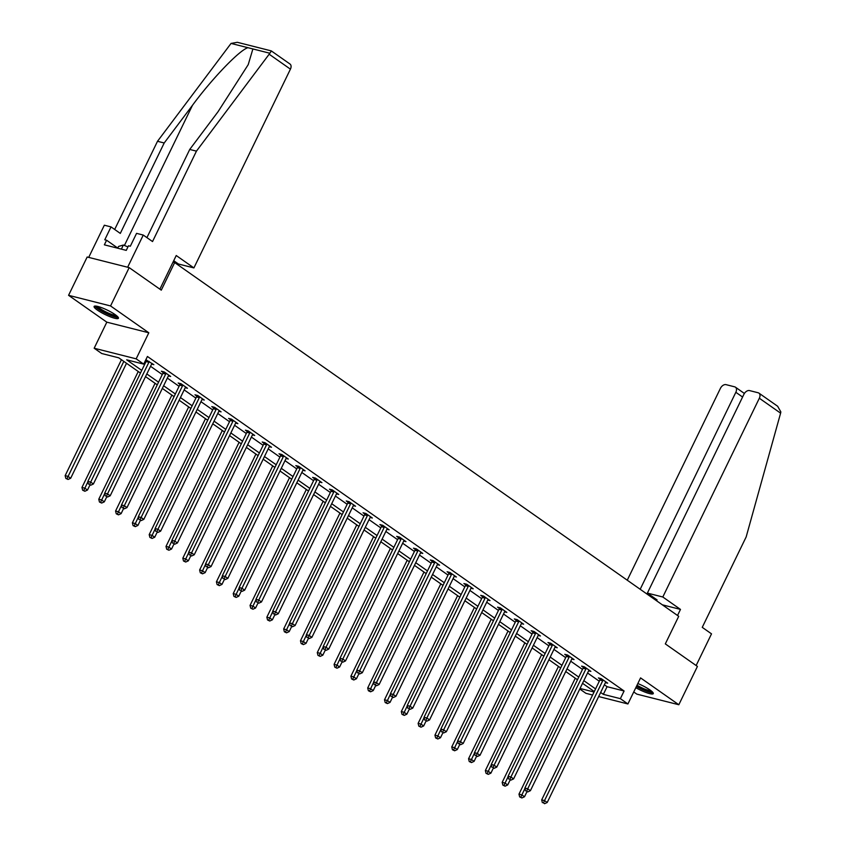 <?xml version="1.0" encoding="UTF-8"?>
<svg xmlns="http://www.w3.org/2000/svg" width="846" height="846" viewBox="0 0 846 846"><rect width="100%" height="100%" fill="white"/><g stroke="black" fill="none" stroke-linecap="round" stroke-linejoin="round"><path stroke-width="1.27" d="M97.417 310.112A13.515 2.475 -154.1 0 0 110.287 316.806A13.515 2.475 -154.1 0 0 118.429 318.255A13.515 2.475 -154.1 0 0 115.119 314.596A13.515 2.475 -154.1 0 0 102.25 307.902A13.515 2.475 -154.1 0 0 94.107 306.453A13.515 2.475 -154.1 0 0 97.417 310.112M635.811 687.703A13.515 2.475 -154.1 0 0 653.281 693.614A13.515 2.475 -154.1 0 0 649.971 689.955A13.515 2.475 -154.1 0 0 637.831 683.547M140.457 373.065L118.736 357.816L101.71 353.512L94.17 348.224L136.164 358.841L143.704 364.129L126.678 359.825L141.747 370.4M106.818 322.167L148.811 332.785L110.562 305.945L129.174 267.632L87.17 257.004L68.568 295.317L106.818 322.167L94.17 348.224M633.739 691.965L636.827 694.122L678.82 704.739L640.57 677.9L627.912 703.957L598.651 696.554M592.602 695.021L585.918 693.329L579.774 689.014M110.562 305.945L68.568 295.317M129.174 267.632L161.279 290.157L174.667 262.577L678.714 616.311L665.316 643.891L697.421 666.426L678.82 704.739M174.667 262.577L173.007 262.154M604.361 684.795L607.068 686.688L624.094 690.992L147.426 356.473L143.704 364.129M144.655 362.173L145.47 362.733M150.535 366.297L162.273 374.535M167.339 378.088L179.077 386.326M184.153 389.89L195.891 398.128M200.957 401.681L212.695 409.919M217.771 413.483L229.509 421.72M234.575 425.274L246.313 433.512M251.389 437.075L263.127 445.313M268.193 448.866L279.931 457.104M285.007 460.668L296.745 468.906M301.81 472.459L313.549 480.697M318.614 484.261L330.352 492.499M335.428 496.052L347.167 504.29M352.232 507.843L363.97 516.092M369.046 519.645L380.785 527.883M385.85 531.436L397.588 539.674M402.664 543.238L414.403 551.476M419.468 555.029L431.206 563.267M436.282 566.831L448.02 575.068M453.086 578.622L464.824 586.86M469.9 590.423L481.638 598.661M486.704 602.215L498.442 610.452M503.507 614.016L515.246 622.254M520.322 625.807L532.06 634.045M537.125 637.609L548.864 645.847M553.94 649.4L565.678 657.638M570.743 661.202L582.482 669.44M587.558 672.993L599.296 681.231M605.937 681.939L605.757 682.13A1.734 1.28 104.2 0 0 605.408 682.637L607.682 683.166L601.21 678.629L598.376 677.91L600.121 679.137M589.123 670.148L588.953 670.328A1.734 1.28 104.2 0 0 588.594 670.846L590.868 671.375L584.406 666.838L581.572 666.119L583.306 667.346M571.811 659.002L574.064 659.573L567.592 655.037L564.758 654.318L566.503 655.544M554.997 647.211L557.25 647.782L550.788 643.246L547.954 642.526L549.699 643.753M538.193 635.42L540.446 635.981L533.985 631.444L531.14 630.725L532.885 631.951M521.39 623.618L523.632 624.189L517.17 619.653L514.336 618.934L516.081 620.16M504.576 611.827L506.828 612.388L500.367 607.851L497.522 607.142L499.267 608.359M487.772 600.026L490.014 600.597L483.552 596.06L480.718 595.341L482.463 596.567M470.958 588.234L473.21 588.795L466.749 584.258L463.904 583.55L465.649 584.766M454.154 576.433L456.406 577.004L449.935 572.467L447.1 571.748L448.845 572.975M437.34 564.642L439.592 565.202L433.131 560.665L430.286 559.957L432.031 561.173M421.044 552.184L420.864 552.364A1.734 1.28 104.2 0 0 420.515 552.882L422.789 553.411L416.317 548.874L413.483 548.155L415.227 549.382M404.229 540.393L404.06 540.573A1.734 1.28 104.2 0 0 403.701 541.091L405.974 541.62L399.513 537.083L396.679 536.364L398.424 537.58M386.918 529.247L389.171 529.818L382.699 525.281L379.865 524.562L381.609 525.789M370.104 517.456L372.356 518.027L365.895 513.49L363.061 512.771L364.806 513.987M353.3 505.654L355.553 506.225L349.091 501.689L346.247 500.969L347.992 502.196M336.497 493.863L338.738 494.434L332.277 489.897L329.443 489.178L331.188 490.405M319.682 482.061L321.935 482.632L315.473 478.096L312.629 477.377L314.374 478.603M302.879 470.27L305.131 470.841L298.659 466.305L295.825 465.586L297.57 466.812M286.064 458.469L288.317 459.04L281.855 454.503L279.011 453.784L280.756 455.011M269.261 446.677L271.513 447.248L265.041 442.712L262.207 441.993L263.952 443.219M252.446 434.876L254.699 435.447L248.238 430.91L245.403 430.191L247.138 431.418M235.643 423.085L237.895 423.656L231.423 419.119L228.589 418.4L230.334 419.627M218.828 411.283L221.081 411.854L214.62 407.317L211.786 406.598L213.53 407.825M202.025 399.492L204.277 400.063L197.816 395.526L194.971 394.807L196.716 396.034M185.221 387.701L187.463 388.261L181.002 383.724L178.168 383.005L179.912 384.232M168.407 375.899L170.659 376.47L164.198 371.933L161.353 371.214L163.098 372.441M151.603 364.108L153.856 364.668L145.84 359.74M145.628 360.174L146.295 360.639M148.811 332.785L136.164 358.841M624.094 690.992L620.372 698.659L627.912 703.957M594.283 691.552L582.545 683.314M577.469 679.761L565.731 671.523M560.665 667.959L548.927 659.721M543.851 656.168L532.113 647.93M527.047 644.366L515.309 636.129M510.233 632.575L498.495 624.337M493.43 620.774L481.691 612.536M476.626 608.983L464.888 600.745M459.812 597.191L448.073 588.953M443.008 585.39L431.27 577.152M426.194 573.599L414.455 565.361M409.39 561.797L397.652 553.559M392.576 550.006L380.837 541.768M375.772 538.204L364.034 529.966M358.958 526.413L347.22 518.175M342.154 514.611L330.416 506.373M325.34 502.82L313.602 494.582M308.536 491.018L296.798 482.78M291.733 479.227L279.994 470.989M274.918 467.426L263.18 459.188M258.115 455.634L246.376 447.397M241.3 443.833L229.562 435.595M224.497 432.042L212.758 423.804M207.682 420.24L195.944 412.002M190.879 408.449L179.141 400.211M174.065 396.647L162.326 388.409M157.261 384.856L145.523 376.618M580.039 688.464L594.061 692.007M600.639 692.451L603.346 694.355L620.372 698.659M146.813 373.953L158.551 382.191M163.627 385.755L175.365 393.993M180.431 397.546L192.169 405.784M197.234 409.348L208.983 417.586M214.049 421.139L225.787 429.377M230.852 432.941L242.591 441.178M247.667 444.732L259.405 452.97M264.47 456.533L276.208 464.771M281.284 468.324L293.023 476.562M298.088 480.126L309.826 488.364M314.902 491.917L326.641 500.155M331.706 503.719L343.444 511.957M348.52 515.51L360.259 523.748M365.324 527.312L377.062 535.55M382.128 539.103L393.866 547.341M398.942 550.905L410.68 559.143M415.746 562.696L427.484 570.934M432.56 574.487L444.298 582.735M449.363 586.289L461.102 594.527M466.178 598.08L477.916 606.318M482.981 609.881L494.72 618.119M499.796 621.673L511.534 629.91M516.599 633.474L528.338 641.712M533.403 645.265L545.141 653.503M550.217 657.067L561.956 665.305M567.021 668.858L578.759 677.096M583.835 680.66L595.573 688.898M607.068 686.688L603.346 694.355M602.712 680.755L599.877 680.036L541.683 799.882L544.517 800.602L602.712 680.755A1.734 1.28 104.2 0 0 602.912 680.121L602.955 679.856M543.502 802.939L544.581 803.7L543.502 802.939L544.517 800.602L547.214 802.494L605.408 682.637M599.877 680.036A1.734 1.28 104.2 0 0 600.078 679.412L600.248 678.386M541.683 799.882L542.371 802.653M544.581 803.7L547.214 802.494M575.269 678.217L518.979 794.14L521.813 794.859L524.509 796.752L526.963 791.697M524.954 788.409L520.808 797.207L519.666 796.921L521.887 797.958L520.808 797.207M524.509 796.752L521.887 797.958M519.666 796.921L518.979 794.14M652.171 691.69A11.696 2.136 25.9 0 1 638.719 687.364A11.696 2.136 25.9 0 1 636.562 686.148M637.006 685.228A10.829 1.978 -154.1 0 0 639.312 686.529A10.829 1.978 -154.1 0 0 651.082 690.77M636.414 686.466A13.43 2.453 -154.1 0 0 638.275 687.491A13.43 2.453 -154.1 0 0 653.08 692.726M117.319 316.33A11.696 2.136 25.9 0 1 103.868 312.005A11.696 2.136 25.9 0 1 96.307 306.136M97.702 306.411A10.829 1.978 -154.1 0 0 104.46 311.169A10.829 1.978 -154.1 0 0 116.23 315.41M94.932 306.062A13.43 2.453 -154.1 0 0 103.424 312.132A13.43 2.453 -154.1 0 0 118.229 317.366M117.7 248.206L118.567 246.429L123.357 245.033L127.947 246.916M121.369 249.136L123.357 245.033M662.809 597.001L759.338 398.233A5.203 3.384 -54.9 0 0 758.915 393.115A5.203 3.384 -54.9 0 0 758.164 392.766L749.535 390.588A5.203 3.384 -54.9 0 0 743.898 394.321L647.38 593.099L662.809 597.001L680.48 609.406L662.333 604.816M758.915 393.115L777.633 406.249L780.847 411.896L780.604 413.155L746.161 536.935L702.254 627.351L711.518 633.855L696.142 665.527M742.587 397.028L735.84 392.29A5.203 3.384 -54.9 0 0 735.417 387.172A5.203 3.384 -54.9 0 0 734.666 386.834L726.037 384.644A5.203 3.384 -54.9 0 0 720.401 388.388L627.267 580.197M735.84 392.29L640.189 589.271M654.36 599.222L657.078 599.909L647.38 593.099M677.53 615.486L680.48 609.406M650.331 595.172L649.887 596.081M146.918 237.62L189.737 149.446L217.993 111.788L248.216 64.656L252.891 48.952L231.043 43.432L237.314 42.3L271.27 50.887L290.009 64.032A5.203 3.384 125.1 0 1 290.421 69.15L269.155 54.218L271.312 51.098M189.737 149.446L196.441 151.138L152.534 241.554L143.26 235.061L127.64 267.241L88.703 257.396L104.333 225.216L111.027 226.908L104.777 239.778L106.596 240.232L104.365 244.832L126.266 250.374L128.497 245.774L130.316 246.239L136.566 233.359L143.26 235.061M269.155 54.218L196.441 151.138M231.043 43.432L157.504 141.293L164.198 142.985L120.301 233.411L111.027 226.908M157.504 141.293L114.686 229.467M247.941 47.704C239.778 49.829 212.166 78.498 192.454 105.327L164.198 142.985M173.726 260.695L178.464 264.015L193.903 267.918L290.421 69.15M159.883 289.184L176.232 255.524L193.903 267.918M117.763 248.079L106.596 240.232M585.908 668.953L583.063 668.234L524.869 788.081L527.714 788.8L585.908 668.953A1.734 1.28 104.2 0 0 586.098 668.329L586.151 668.054M526.698 791.147L527.777 791.909L526.698 791.147L527.714 788.8L530.4 790.693L588.594 670.846M583.063 668.234A1.734 1.28 104.2 0 0 583.264 667.61L583.433 666.595M524.869 788.081L525.567 790.862M527.777 791.909L530.4 790.693M569.094 657.162L566.26 656.443L508.065 776.29L510.899 777.009L569.094 657.162A1.734 1.28 104.2 0 0 569.295 656.528L569.337 656.263M509.884 779.356L510.963 780.107L509.884 779.356L510.899 777.009L513.596 778.902L571.79 659.055A1.734 1.28 104.2 0 1 572.139 658.537L572.319 658.357M566.26 656.443A1.734 1.28 104.2 0 0 566.46 655.819L566.63 654.793M508.065 776.29L508.753 779.06M510.963 780.107L513.596 778.902M558.466 666.415L502.175 782.349L505.009 783.068L507.706 784.951L510.159 779.906M508.139 776.607L503.994 785.405L502.862 785.12L505.073 786.167L503.994 785.405M507.706 784.951L505.073 786.167M502.862 785.12L502.175 782.349M541.652 654.624L485.361 770.547L488.195 771.266L490.892 773.159L493.345 768.105M491.336 764.816L487.19 773.614L486.059 773.329L488.269 774.365L487.19 773.614M490.892 773.159L488.269 774.365M486.059 773.329L485.361 770.547M552.29 645.361L549.445 644.641L491.251 764.498L494.096 765.207L552.29 645.361A1.734 1.28 104.2 0 0 552.491 644.737L552.533 644.472M493.081 767.555L494.159 768.316L493.081 767.555L494.096 765.207L496.782 767.1L554.976 647.253A1.734 1.28 104.2 0 1 555.336 646.735L555.505 646.556M549.445 644.641A1.734 1.28 104.2 0 0 549.646 644.018L549.826 643.002M491.251 764.498L491.949 767.269M494.159 768.316L496.782 767.1M535.476 633.569L532.642 632.85L474.447 752.697L477.281 753.416L535.476 633.569A1.734 1.28 104.2 0 0 535.677 632.945L535.719 632.671M476.277 755.764L477.345 756.514L476.277 755.764L477.281 753.416L479.978 755.309L538.172 635.462A1.734 1.28 104.2 0 1 538.532 634.944L538.701 634.764M532.642 632.85A1.734 1.28 104.2 0 0 532.843 632.226L533.012 631.201M474.447 752.697L475.135 755.467M477.345 756.514L479.978 755.309M518.672 621.768L515.827 621.049L457.633 740.906L460.478 741.614L518.672 621.768A1.734 1.28 104.2 0 0 518.873 621.144L518.915 620.879M459.463 743.962L460.541 744.723L459.463 743.962L460.478 741.614L463.164 743.507L521.358 623.661A1.734 1.28 104.2 0 1 521.718 623.142L521.887 622.963M515.827 621.049A1.734 1.28 104.2 0 0 516.028 620.425L516.208 619.409M457.633 740.906L458.331 743.676M460.541 744.723L463.164 743.507M524.848 642.823L468.557 758.756L471.391 759.475L474.088 761.358L476.541 756.313M474.521 753.014L470.376 761.812L469.244 761.527L471.455 762.574L470.376 761.812M474.088 761.358L471.455 762.574M469.244 761.527L468.557 758.756M508.034 631.031L451.743 746.955L454.588 747.674L457.274 749.567L459.727 744.512M457.718 741.223L453.572 750.021L452.441 749.736L454.651 750.772L453.572 750.021M457.274 749.567L454.651 750.772M452.441 749.736L451.743 746.955M491.23 619.23L434.939 735.163L437.773 735.883L440.47 737.765L442.923 732.721M440.903 729.421L436.769 738.22L435.627 737.934L437.837 738.981L436.769 738.22M440.47 737.765L437.837 738.981M435.627 737.934L434.939 735.163M501.858 609.977L499.024 609.257L440.829 729.104L443.664 729.823L501.858 609.977A1.734 1.28 104.2 0 0 502.059 609.353L502.112 609.078M442.659 732.171L443.738 732.922L442.659 732.171L443.664 729.823L446.36 731.716L504.554 611.87A1.734 1.28 104.2 0 1 504.914 611.351L505.083 611.172M499.024 609.257A1.734 1.28 104.2 0 0 499.225 608.634L499.394 607.608M440.829 729.104L441.517 731.885M443.738 732.922L446.36 731.716M474.416 607.439L418.125 723.362L420.97 724.081L423.656 725.974L426.109 720.919M424.1 717.63L419.954 726.428L418.823 726.143L421.033 727.179L419.954 726.428M423.656 725.974L421.033 727.179M418.823 726.143L418.125 723.362M485.054 598.175L482.22 597.466L424.015 717.313L426.86 718.021L485.054 598.175A1.734 1.28 104.2 0 0 485.255 597.551L485.297 597.287M425.845 720.369L426.923 721.13L425.845 720.369L426.86 718.021L429.557 719.914L487.751 600.068A1.734 1.28 104.2 0 1 488.1 599.55L488.279 599.37M482.22 597.466A1.734 1.28 104.2 0 0 482.41 596.832L482.59 595.817M424.015 717.313L424.713 720.083M426.923 721.13L429.557 719.914M457.612 595.637L401.321 711.571L404.155 712.29L406.852 714.172L409.305 709.128M407.296 705.828L403.151 714.627L402.009 714.341L404.229 715.388L403.151 714.627M406.852 714.172L404.229 715.388M402.009 714.341L401.321 711.571M468.24 586.384L465.406 585.665L407.212 705.511L410.046 706.23L468.24 586.384A1.734 1.28 104.2 0 0 468.441 585.76L468.494 585.485M409.041 708.578L410.12 709.329L409.041 708.578L410.046 706.23L412.742 708.123L470.936 588.277A1.734 1.28 104.2 0 1 471.296 587.759L471.465 587.579M465.406 585.665A1.734 1.28 104.2 0 0 465.607 585.041L465.776 584.015M407.212 705.511L407.899 708.292M410.12 709.329L412.742 708.123M440.798 583.846L384.507 699.769L387.352 700.488L390.048 702.381L392.491 697.326M390.482 694.037L386.336 702.836L385.205 702.55L387.415 703.586L386.336 702.836M390.048 702.381L387.415 703.586M385.205 702.55L384.507 699.769M451.436 574.582L448.602 573.874L390.408 693.72L393.242 694.439L451.436 574.582A1.734 1.28 104.2 0 0 451.637 573.958L451.679 573.694M392.227 696.776L393.305 697.538L392.227 696.776L393.242 694.439L395.939 696.321L454.133 576.475A1.734 1.28 104.2 0 1 454.482 575.957L454.662 575.777M448.602 573.874A1.734 1.28 104.2 0 0 448.803 573.239L448.972 572.224M390.408 693.72L391.095 696.491M393.305 697.538L395.939 696.321M423.994 572.055L367.703 687.978L370.537 688.697L373.234 690.579L375.687 685.535M373.678 682.236L369.533 691.034L368.391 690.748L370.611 691.795L369.533 691.034M373.234 690.579L370.611 691.795M368.391 690.748L367.703 687.978M434.633 562.791L431.788 562.072L373.594 681.918L376.428 682.637L434.633 562.791A1.734 1.28 104.2 0 0 434.823 562.167L434.876 561.892M375.423 684.985L376.502 685.736L375.423 684.985L376.428 682.637L379.124 684.53L437.319 564.684A1.734 1.28 104.2 0 1 437.678 564.166L437.847 563.986M431.788 562.072A1.734 1.28 104.2 0 0 431.989 561.448L432.158 560.422M373.594 681.918L374.292 684.7M376.502 685.736L379.124 684.53M407.19 560.253L350.9 676.176L353.734 676.895L356.43 678.788L358.884 673.733M356.864 670.444L352.719 679.243L351.587 678.957L353.797 679.994L352.719 679.243M356.43 678.788L353.797 679.994M351.587 678.957L350.9 676.176M417.818 550.989L414.984 550.281L356.79 670.127L359.624 670.846L417.818 550.989A1.734 1.28 104.2 0 0 418.019 550.365L418.061 550.101M358.609 673.183L359.687 673.945L358.609 673.183L359.624 670.846L362.321 672.729L420.515 552.882M414.984 550.281A1.734 1.28 104.2 0 0 415.185 549.646L415.354 548.631M356.79 670.127L357.477 672.898M359.687 673.945L362.321 672.729M390.376 548.462L334.085 664.385L336.92 665.104L339.616 666.997L342.07 661.942M340.06 658.643L335.915 667.441L334.783 667.156L336.994 668.203L335.915 667.441M339.616 666.997L336.994 668.203M334.783 667.156L334.085 664.385M401.015 539.198L398.17 538.479L339.976 658.325L342.82 659.045L401.015 539.198A1.734 1.28 104.2 0 0 401.216 538.574L401.258 538.299M341.805 661.392L342.884 662.143L341.805 661.392L342.82 659.045L345.506 660.938L403.701 541.091M398.17 538.479A1.734 1.28 104.2 0 0 398.371 537.855L398.551 536.829M339.976 658.325L340.674 661.107M342.884 662.143L345.506 660.938M373.572 536.66L317.282 652.583L320.116 653.302L322.812 655.195L325.266 650.14M323.246 646.852L319.101 655.65L317.969 655.364L320.179 656.401L319.101 655.65M322.812 655.195L320.179 656.401M317.969 655.364L317.282 652.583M384.2 527.407L381.366 526.688L323.172 646.534L326.006 647.253L384.2 527.407A1.734 1.28 104.2 0 0 384.401 526.772L384.444 526.508M325.001 649.591L326.07 650.352L325.001 649.591L326.006 647.253L328.703 649.136L386.897 529.289A1.734 1.28 104.2 0 1 387.257 528.771L387.426 528.591M381.366 526.688A1.734 1.28 104.2 0 0 381.567 526.053L381.736 525.038M323.172 646.534L323.859 649.305M326.07 650.352L328.703 649.136M356.758 524.869L300.467 640.792L303.312 641.511L305.998 643.404L308.452 638.349M306.442 635.06L302.297 643.848L301.165 643.563L303.376 644.61L302.297 643.848M305.998 643.404L303.376 644.61M301.165 643.563L300.467 640.792M367.397 515.605L364.552 514.886L306.358 634.733L309.202 635.452L367.397 515.605A1.734 1.28 104.2 0 0 367.598 514.981L367.64 514.706M308.187 637.799L309.266 638.55L308.187 637.799L309.202 635.452L311.888 637.345L370.083 517.498A1.734 1.28 104.2 0 1 370.442 516.98L370.611 516.8M364.552 514.886A1.734 1.28 104.2 0 0 364.753 514.262L364.933 513.236M306.358 634.733L307.056 637.514M309.266 638.55L311.888 637.345M339.955 513.067L283.664 628.99L286.498 629.71L289.195 631.602L291.648 626.548M289.628 623.259L285.493 632.057L284.351 631.772L286.561 632.819L285.493 632.057M289.195 631.602L286.561 632.819M284.351 631.772L283.664 628.99M350.582 503.814L347.748 503.095L289.554 622.942L292.388 623.661L350.582 503.814A1.734 1.28 104.2 0 0 350.783 503.18L350.826 502.915M291.384 625.998L292.462 626.759L291.384 625.998L292.388 623.661L295.085 625.543L353.279 505.697A1.734 1.28 104.2 0 1 353.639 505.178L353.808 504.999M347.748 503.095A1.734 1.28 104.2 0 0 347.949 502.461L348.118 501.445M289.554 622.942L290.241 625.712M292.462 626.759L295.085 625.543M323.14 501.276L266.85 617.199L269.694 617.918L272.38 619.811L274.834 614.756M272.824 611.468L268.679 620.266L267.548 619.97L269.758 621.017L268.679 620.266M272.38 619.811L269.758 621.017M267.548 619.97L266.85 617.199M333.779 492.012L330.945 491.293L272.74 611.14L275.585 611.859L333.779 492.012A1.734 1.28 104.2 0 0 333.98 491.389L334.022 491.114M274.569 614.207L275.648 614.957L274.569 614.207L275.585 611.859L278.271 613.752L336.475 493.905A1.734 1.28 104.2 0 1 336.824 493.387L337.004 493.207M330.945 491.293A1.734 1.28 104.2 0 0 331.135 490.669L331.315 489.654M272.74 611.14L273.438 613.921M275.648 614.957L278.271 613.752M306.337 489.474L250.046 605.408L252.88 606.117L255.577 608.01L258.03 602.965M256.021 599.666L251.875 608.464L250.733 608.179L252.954 609.226L251.875 608.464M255.577 608.01L252.954 609.226M250.733 608.179L250.046 605.408M316.964 480.221L314.13 479.502L255.936 599.349L258.77 600.068L316.964 480.221A1.734 1.28 104.2 0 0 317.165 479.587L317.218 479.322M257.766 602.405L258.844 603.166L257.766 602.405L258.77 600.068L261.467 601.961L319.661 482.104A1.734 1.28 104.2 0 1 320.021 481.586L320.19 481.406M314.13 479.502A1.734 1.28 104.2 0 0 314.331 478.878L314.5 477.853M255.936 599.349L256.624 602.119M258.844 603.166L261.467 601.961M289.522 477.683L233.232 593.606L236.076 594.326L238.762 596.219L241.216 591.164M239.207 587.875L235.061 596.673L233.93 596.377L236.14 597.424L235.061 596.673M238.762 596.219L236.14 597.424M233.93 596.377L233.232 593.606M300.161 468.42L297.327 467.701L239.132 587.547L241.967 588.266L300.161 468.42A1.734 1.28 104.2 0 0 300.362 467.796L300.404 467.521M240.951 590.614L242.03 591.365L240.951 590.614L241.967 588.266L244.663 590.159L302.857 470.313A1.734 1.28 104.2 0 1 303.206 469.794L303.386 469.615M297.327 467.701A1.734 1.28 104.2 0 0 297.528 467.077L297.697 466.061M239.132 587.547L239.82 590.328M242.03 591.365L244.663 590.159M272.719 465.882L216.428 581.815L219.262 582.524L221.959 584.417L224.412 579.373M222.403 576.073L218.257 584.872L217.115 584.586L219.336 585.633L218.257 584.872M221.959 584.417L219.336 585.633M217.115 584.586L216.428 581.815M283.347 456.629L280.512 455.909L222.318 575.756L225.152 576.475L283.347 456.629A1.734 1.28 104.2 0 0 283.547 455.994L283.6 455.73M224.148 578.812L225.226 579.573L224.148 578.812L225.152 576.475L227.849 578.368L286.043 458.511A1.734 1.28 104.2 0 1 286.403 458.003L286.572 457.813M280.512 455.909A1.734 1.28 104.2 0 0 280.713 455.285L280.883 454.26M222.318 575.756L223.016 578.527M225.226 579.573L227.849 578.368M255.915 454.091L199.624 570.014L202.458 570.733L205.155 572.626L207.598 567.571M205.589 564.282L201.443 573.08L200.312 572.784L202.522 573.831L201.443 573.08M205.155 572.626L202.522 573.831M200.312 572.784L199.624 570.014M266.543 444.827L263.709 444.108L205.515 563.954L208.349 564.673L266.543 444.827A1.734 1.28 104.2 0 0 266.744 444.203L266.786 443.928M207.333 567.021L208.412 567.782L207.333 567.021L208.349 564.673L211.045 566.566L269.24 446.72A1.734 1.28 104.2 0 1 269.588 446.202L269.768 446.022M263.709 444.108A1.734 1.28 104.2 0 0 263.91 443.484L264.079 442.469M205.515 563.954L206.202 566.735M208.412 567.782L211.045 566.566M239.101 442.289L182.81 558.223L185.644 558.931L188.341 560.824L190.794 555.78M188.785 552.48L184.64 561.279L183.508 560.993L185.718 562.04L184.64 561.279M188.341 560.824L185.718 562.04M183.508 560.993L182.81 558.223M249.739 433.036L246.895 432.317L188.7 552.163L191.545 552.882L249.739 433.036A1.734 1.28 104.2 0 0 249.93 432.401L249.982 432.137M190.53 555.23L191.608 555.981L190.53 555.23L191.545 552.882L194.231 554.775L252.425 434.929A1.734 1.28 104.2 0 1 252.785 434.41L252.954 434.231M246.895 432.317A1.734 1.28 104.2 0 0 247.095 431.693L247.265 430.667M188.7 552.163L189.398 554.934M191.608 555.981L194.231 554.775M222.297 430.498L166.006 546.421L168.84 547.14L171.537 549.033L173.99 543.978M171.971 540.689L167.825 549.488L166.694 549.202L168.904 550.238L167.825 549.488M171.537 549.033L168.904 550.238M166.694 549.202L166.006 546.421M232.925 421.234L230.091 420.515L171.897 540.372L174.731 541.08L232.925 421.234A1.734 1.28 104.2 0 0 233.126 420.61L233.168 420.346M173.726 543.428L174.794 544.19L173.726 543.428L174.731 541.08L177.427 542.973L235.622 423.127A1.734 1.28 104.2 0 1 235.981 422.609L236.15 422.429M230.091 420.515A1.734 1.28 104.2 0 0 230.292 419.891L230.461 418.876M171.897 540.372L172.584 543.143M174.794 544.19L177.427 542.973M205.483 418.696L149.192 534.63L152.037 535.349L154.723 537.231L157.176 532.187M155.167 528.887L151.022 537.686L149.89 537.4L152.1 538.447L151.022 537.686M154.723 537.231L152.1 538.447M149.89 537.4L149.192 534.63M216.121 409.443L213.277 408.724L155.082 528.57L157.927 529.289L216.121 409.443A1.734 1.28 104.2 0 0 216.322 408.819L216.365 408.544M156.912 531.637L157.991 532.388L156.912 531.637L157.927 529.289L160.613 531.182L218.807 411.336A1.734 1.28 104.2 0 1 219.167 410.818L219.336 410.638M213.277 408.724A1.734 1.28 104.2 0 0 213.478 408.1L213.657 407.074M155.082 528.57L155.78 531.341M157.991 532.388L160.613 531.182M188.679 406.905L132.388 522.828L135.223 523.547L137.919 525.44L140.373 520.385M138.353 517.096L134.207 525.895L133.076 525.609L135.286 526.646L134.207 525.895M137.919 525.44L135.286 526.646M133.076 525.609L132.388 522.828M199.307 397.641L196.473 396.922L138.279 516.779L141.113 517.488L199.307 397.641A1.734 1.28 104.2 0 0 199.508 397.017L199.55 396.753M140.108 519.835L141.187 520.597L140.108 519.835L141.113 517.488L143.809 519.381L202.004 399.534A1.734 1.28 104.2 0 1 202.363 399.016L202.532 398.836M196.473 396.922A1.734 1.28 104.2 0 0 196.674 396.298L196.843 395.283M138.279 516.779L138.966 519.55M141.187 520.597L143.809 519.381M171.865 395.103L115.574 511.037L118.419 511.756L121.105 513.638L123.558 508.594M121.549 505.295L117.404 514.093L116.272 513.808L118.482 514.854L117.404 514.093M121.105 513.638L118.482 514.854M116.272 513.808L115.574 511.037M182.503 385.85L179.659 385.131L121.464 504.977L124.309 505.697L182.503 385.85A1.734 1.28 104.2 0 0 182.704 385.226L182.747 384.951M123.294 508.044L124.373 508.795L123.294 508.044L124.309 505.697L126.995 507.589L185.2 387.743A1.734 1.28 104.2 0 1 185.549 387.225L185.718 387.045M179.659 385.131A1.734 1.28 104.2 0 0 179.86 384.507L180.039 383.481M121.464 504.977L122.162 507.748M124.373 508.795L126.995 507.589M155.061 383.312L98.771 499.235L101.605 499.954L104.301 501.847L106.755 496.792M104.735 493.504L100.6 502.302L99.458 502.016L101.668 503.053L100.6 502.302M104.301 501.847L101.668 503.053M99.458 502.016L98.771 499.235M165.689 374.048L162.855 373.34L104.661 493.186L107.495 493.895L165.689 374.048A1.734 1.28 104.2 0 0 165.89 373.424L165.943 373.16M106.49 496.242L107.569 497.004L106.49 496.242L107.495 493.895L110.192 495.788L168.386 375.941A1.734 1.28 104.2 0 1 168.745 375.423L168.914 375.243M162.855 373.34A1.734 1.28 104.2 0 0 163.056 372.705L163.225 371.69M104.661 493.186L105.348 495.957M107.569 497.004L110.192 495.788M138.247 371.51L81.956 487.444L84.801 488.163L87.487 490.046L89.94 485.001M87.931 481.702L83.786 490.5L82.654 490.215L84.864 491.262L83.786 490.5M87.487 490.046L84.864 491.262M82.654 490.215L81.956 487.444M148.885 362.257L146.051 361.538L87.857 481.385L90.691 482.104L148.885 362.257A1.734 1.28 104.2 0 0 149.086 361.633L149.129 361.358M89.676 484.451L90.755 485.202L89.676 484.451L90.691 482.104L93.388 483.997L151.582 364.15A1.734 1.28 104.2 0 1 151.931 363.632L152.111 363.452M146.051 361.538A1.734 1.28 104.2 0 0 146.242 360.914L146.421 359.888M87.857 481.385L88.544 484.166M90.755 485.202L93.388 483.997M121.443 359.719L65.153 475.642L67.987 476.361L70.683 478.254L126.509 363.272M123.823 361.39L66.982 478.709L65.84 478.424L68.061 479.46L66.982 478.709M70.683 478.254L68.061 479.46M65.84 478.424L65.153 475.642M602.912 680.121L600.078 679.412M780.604 413.155L759.338 398.233M269.779 53.224L252.891 48.952M124.415 245.467L192.454 105.327M586.098 668.329L583.264 667.61M569.295 656.528L566.46 655.819M552.491 644.737L549.646 644.018M535.677 632.945L532.843 632.226M518.873 621.144L516.028 620.425M502.059 609.353L499.225 608.634M485.255 597.551L482.41 596.832M468.441 585.76L465.607 585.041M451.637 573.958L448.803 573.239M434.823 562.167L431.989 561.448M418.019 550.365L415.185 549.646M401.216 538.574L398.371 537.855M384.401 526.772L381.567 526.053M367.598 514.981L364.753 514.262M350.783 503.18L347.949 502.461M333.98 491.389L331.135 490.669M317.165 479.587L314.331 478.878M300.362 467.796L297.528 467.077M283.547 455.994L280.713 455.285M266.744 444.203L263.91 443.484M249.93 432.401L247.095 431.693M233.126 420.61L230.292 419.891M216.322 408.819L213.478 408.1M199.508 397.017L196.674 396.298M182.704 385.226L179.86 384.507M165.89 373.424L163.056 372.705M149.086 361.633L146.242 360.914M735.417 387.172L744.385 393.464"/></g></svg>
